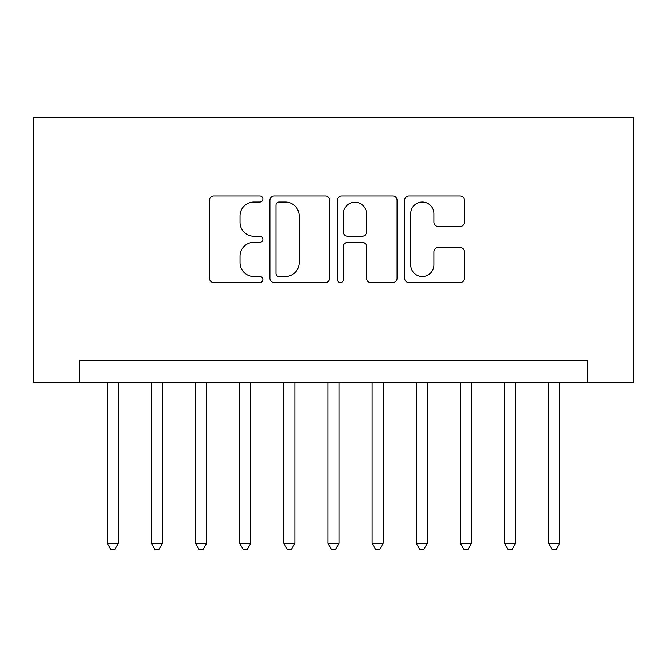 <?xml version="1.0" encoding="UTF-8"?>
<svg xmlns="http://www.w3.org/2000/svg" width="667" height="667" viewBox="0 0 667 667"><rect width="100%" height="100%" fill="white"/><g stroke="black" fill="none" stroke-linecap="round" stroke-linejoin="round"><path stroke-width="1" d="M262.881 198.966A3.035 3.035 0 0 0 259.847 195.94L213.815 195.94A4.335 4.335 0 0 0 209.48 200.267L209.48 278.256A4.335 4.335 0 0 0 213.815 282.591L259.847 282.591A3.035 3.035 0 0 0 262.881 279.556A3.035 3.035 0 0 0 259.847 276.522L253.885 276.522A13.865 13.865 0 0 1 240.02 262.656L240.02 256.161A13.865 13.865 0 0 1 253.885 242.296L259.847 242.296A3.035 3.035 0 0 0 262.881 239.261A3.035 3.035 0 0 0 259.847 236.226L253.885 236.226A13.865 13.865 0 0 1 240.02 222.361L240.02 215.866A13.865 13.865 0 0 1 253.885 202.001L259.847 202.001A3.035 3.035 0 0 0 262.881 198.966M460.122 226.48A4.335 4.335 0 0 0 464.457 222.144L464.457 200.267A4.335 4.335 0 0 0 460.122 195.94L408.996 195.94A4.335 4.335 0 0 0 404.661 200.267L404.661 278.256A4.335 4.335 0 0 0 408.996 282.591L460.122 282.591A4.335 4.335 0 0 0 464.457 278.256L464.457 251.826A4.335 4.335 0 0 0 460.122 247.49L438.244 247.49A4.335 4.335 0 0 0 433.909 251.826L433.909 264.932A11.589 11.589 0 0 1 422.319 276.522A11.589 11.589 0 0 1 410.73 264.932L410.73 213.59A11.589 11.589 0 0 1 422.319 202.001A11.589 11.589 0 0 1 433.909 213.59L433.909 222.144A4.335 4.335 0 0 0 438.244 226.48L460.122 226.48M587.302 382.716L633.65 382.716L633.65 117.876L33.35 117.876L33.35 382.716L587.302 382.716L587.302 360.647L79.698 360.647L79.698 382.716M329.706 200.267A4.335 4.335 0 0 0 325.379 195.94L274.254 195.94A4.335 4.335 0 0 0 269.918 200.267L269.918 278.256A4.335 4.335 0 0 0 274.254 282.591L325.379 282.591A4.335 4.335 0 0 0 329.706 278.256L329.706 200.267M341.621 195.94L392.746 195.94A4.335 4.335 0 0 1 397.082 200.267L397.082 278.256A4.335 4.335 0 0 1 392.746 282.591L370.869 282.591A4.335 4.335 0 0 1 366.533 278.256L366.533 246.623A4.335 4.335 0 0 0 362.206 242.296L347.69 242.296A4.335 4.335 0 0 0 343.355 246.623L343.355 279.556A3.035 3.035 0 0 1 340.32 282.591A3.035 3.035 0 0 1 337.294 279.556L337.294 200.267A4.335 4.335 0 0 1 341.621 195.94M279.014 202.001A3.035 3.035 0 0 0 275.988 205.036L275.988 273.487A3.035 3.035 0 0 0 279.014 276.522L285.301 276.522A13.865 13.865 0 0 0 299.166 262.656L299.166 215.866A13.865 13.865 0 0 0 285.301 202.001L279.014 202.001M366.533 213.807A11.589 11.589 0 0 0 354.944 202.218A11.589 11.589 0 0 0 343.355 213.807L343.355 231.899A4.335 4.335 0 0 0 347.69 236.226L362.206 236.226A4.335 4.335 0 0 0 366.533 231.899L366.533 213.807M107.287 382.716L107.287 543.388L118.317 543.388L118.317 382.716M118.317 543.388L115.007 549.124L110.597 549.124L107.287 543.388M151.426 382.716L151.426 543.388L162.456 543.388L162.456 382.716M162.456 543.388L159.146 549.124L154.736 549.124L151.426 543.388M195.564 382.716L195.564 543.388L206.595 543.388L206.595 382.716M206.595 543.388L203.285 549.124L198.874 549.124L195.564 543.388M239.703 382.716L239.703 543.388L250.742 543.388L250.742 382.716M250.742 543.388L247.424 549.124L243.013 549.124L239.703 543.388M283.842 382.716L283.842 543.388L294.881 543.388L294.881 382.716M294.881 543.388L291.571 549.124L287.152 549.124L283.842 543.388M327.981 382.716L327.981 543.388L339.019 543.388L339.019 382.716M339.019 543.388L335.709 549.124L331.291 549.124L327.981 543.388M372.119 382.716L372.119 543.388L383.158 543.388L383.158 382.716M383.158 543.388L379.848 549.124L375.429 549.124L372.119 543.388M416.258 382.716L416.258 543.388L427.297 543.388L427.297 382.716M427.297 543.388L423.987 549.124L419.576 549.124L416.258 543.388M460.405 382.716L460.405 543.388L471.436 543.388L471.436 382.716M471.436 543.388L468.126 549.124L463.715 549.124L460.405 543.388M504.544 382.716L504.544 543.388L515.574 543.388L515.574 382.716M515.574 543.388L512.264 549.124L507.854 549.124L504.544 543.388M548.683 382.716L548.683 543.388L559.713 543.388L559.713 382.716M559.713 543.388L556.403 549.124L551.993 549.124L548.683 543.388"/></g></svg>

